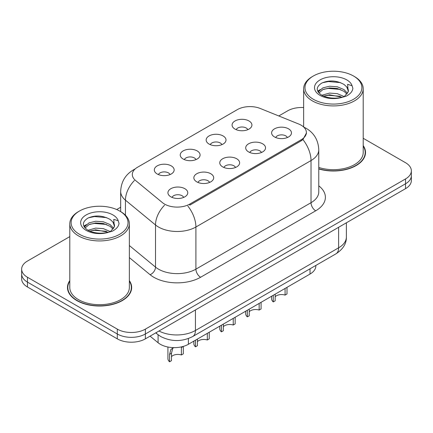 <?xml version="1.0" encoding="UTF-8"?>
<svg xmlns="http://www.w3.org/2000/svg" width="433" height="433" viewBox="0 0 433 433"><rect width="100%" height="100%" fill="white"/><g stroke="black" fill="none" stroke-linecap="round" stroke-linejoin="round"><path stroke-width="0.65" d="M209.058 144.048A9.927 5.732 180 0 1 207.093 142.43A9.927 5.732 180 0 1 210.378 135.307A9.927 5.732 180 0 1 223.098 135.946A9.927 5.732 180 0 1 225.068 142.43A9.927 5.732 180 0 1 209.058 144.048M221.891 144.644A5.954 3.437 0 0 0 220.289 142.971A5.954 3.437 0 0 0 214.422 142.1A5.954 3.437 0 0 0 210.27 144.644M183.137 159.014A9.927 5.732 180 0 1 181.167 157.395A9.927 5.732 180 0 1 184.458 150.273A9.927 5.732 180 0 1 197.177 150.911A9.927 5.732 180 0 1 199.148 157.395A9.927 5.732 180 0 1 183.137 159.014M195.965 159.609A5.954 3.437 0 0 0 194.368 157.937A5.954 3.437 0 0 0 188.501 157.065A5.954 3.437 0 0 0 184.35 159.609M157.217 173.985A9.927 5.732 180 0 1 155.247 172.361A9.927 5.732 180 0 1 158.532 165.238A9.927 5.732 180 0 1 171.251 165.877A9.927 5.732 180 0 1 173.222 172.361A9.927 5.732 180 0 1 157.217 173.985M170.045 174.575A5.954 3.437 0 0 0 168.448 172.902A5.954 3.437 0 0 0 162.581 172.031A5.954 3.437 0 0 0 158.424 174.575M234.984 129.083A9.927 5.732 180 0 1 233.014 127.464A9.927 5.732 180 0 1 236.299 120.342A9.927 5.732 180 0 1 249.018 120.98A9.927 5.732 180 0 1 250.988 127.464A9.927 5.732 180 0 1 234.984 129.083M247.811 129.678A5.954 3.437 0 0 0 246.215 128.006A5.954 3.437 0 0 0 240.347 127.134A5.954 3.437 0 0 0 236.191 129.678M248.596 151.913A9.927 5.732 180 0 1 246.631 150.289A9.927 5.732 180 0 1 249.917 143.166A9.927 5.732 180 0 1 262.636 143.805A9.927 5.732 180 0 1 264.606 150.289A9.927 5.732 180 0 1 248.596 151.913M261.429 152.508A5.954 3.437 0 0 0 259.827 150.83A5.954 3.437 0 0 0 253.96 149.959A5.954 3.437 0 0 0 249.809 152.508M222.676 166.878A9.927 5.732 180 0 1 220.706 165.254A9.927 5.732 180 0 1 223.996 158.132A9.927 5.732 180 0 1 236.716 158.776A9.927 5.732 180 0 1 238.686 165.254A9.927 5.732 180 0 1 222.676 166.878M235.503 167.474A5.954 3.437 0 0 0 233.907 165.796A5.954 3.437 0 0 0 228.039 164.924A5.954 3.437 0 0 0 223.888 167.474M196.755 181.844A9.927 5.732 180 0 1 194.785 180.22A9.927 5.732 180 0 1 198.07 173.103A9.927 5.732 180 0 1 210.79 173.741A9.927 5.732 180 0 1 212.76 180.22A9.927 5.732 180 0 1 196.755 181.844M209.583 182.439A5.954 3.437 0 0 0 207.986 180.761A5.954 3.437 0 0 0 202.119 179.89A5.954 3.437 0 0 0 197.962 182.439M170.829 196.809A9.927 5.732 180 0 1 168.865 195.191A9.927 5.732 180 0 1 172.15 188.068A9.927 5.732 180 0 1 184.869 188.707A9.927 5.732 180 0 1 186.839 195.191A9.927 5.732 180 0 1 170.829 196.809M183.662 197.405A5.954 3.437 0 0 0 182.06 195.727A5.954 3.437 0 0 0 176.193 194.855A5.954 3.437 0 0 0 172.042 197.405M274.522 136.947A9.927 5.732 180 0 1 272.552 135.323A9.927 5.732 180 0 1 275.837 128.2A9.927 5.732 180 0 1 288.557 128.839A9.927 5.732 180 0 1 290.527 135.323A9.927 5.732 180 0 1 274.522 136.947M287.35 137.537A5.954 3.437 0 0 0 285.753 135.865A5.954 3.437 0 0 0 279.886 134.993A5.954 3.437 0 0 0 275.729 137.537M298.759 124.038A17.867 10.316 180 0 1 301.146 125.197A17.867 10.316 180 0 1 306.38 132.487A17.867 10.316 180 0 1 301.146 139.783L189.784 204.078A17.867 10.316 180 0 1 162.516 202.698L135.534 180.453A17.867 10.316 180 0 1 132.303 174.537A17.867 10.316 180 0 1 137.537 167.246L237.349 109.619A17.867 10.316 180 0 1 260.228 108.461L298.759 124.038M315.841 265.445L315.841 265.949A19.853 11.464 180 0 1 310.028 274.051L188.387 344.278A19.853 11.464 180 0 1 158.088 342.747L150.072 336.143M69.794 280.589A32.096 18.527 0 0 0 67.478 287.496A32.096 18.527 0 0 0 76.874 300.599A32.096 18.527 0 0 0 111.849 304.615A32.096 18.527 0 0 0 131.664 287.496A32.096 18.527 0 0 0 129.348 280.589M67.808 289.168A32.096 18.527 0 0 0 67.694 289.661M306.423 133.028L302.921 139.572L301.189 140.828L189.827 205.123M69.794 236.613L27.463 261.05A19.853 11.464 0 0 0 21.65 269.153L21.65 278.879A19.853 11.464 0 0 0 27.463 286.987L117.305 338.855L117.305 333.989A19.853 11.464 0 0 0 145.38 333.989L405.537 183.787A19.853 11.464 0 0 0 411.35 175.684A19.853 11.464 0 0 1 405.537 183.787L145.38 333.989A19.853 11.464 0 0 1 117.305 333.989L27.463 282.121L117.305 333.989L117.305 329.129A19.853 11.464 0 0 0 145.38 329.129L405.537 178.926A19.853 11.464 0 0 0 411.35 170.824A19.853 11.464 0 0 0 405.537 162.716L363.206 138.279M21.65 274.019A19.853 11.464 0 0 0 27.463 282.121A19.853 11.464 0 0 1 21.65 274.019M318.769 168.962A32.096 18.527 0 0 0 365.522 152.481A32.096 18.527 0 0 0 363.206 145.569M303.652 107.552A19.853 11.464 0 0 0 287.62 110.848L278.776 115.957M120.666 207.245L116.688 209.54M21.65 269.153A19.853 11.464 0 0 0 27.463 277.261L117.305 329.129M131.443 289.661A32.096 18.527 0 0 0 131.334 289.168M365.306 154.641A32.096 18.527 0 0 0 365.192 154.148M117.305 338.855A19.853 11.464 0 0 0 145.38 338.855L405.537 188.653A19.853 11.464 0 0 0 411.35 180.55L411.35 170.824M287.003 287.344L287.003 293.98L285.076 295.095L285.076 288.454M273.255 295.279L273.255 301.92A9.927 5.732 180 0 1 271.615 298.765L271.615 296.226M285.076 295.095A7.28 4.2 0 0 0 275.177 296.719M275.177 294.169L275.177 300.811L273.255 301.92M261.083 302.31L261.083 308.945L259.156 310.06L259.156 303.419M247.33 310.25L247.33 316.886A9.927 5.732 180 0 1 245.69 313.73L245.69 311.197M259.156 310.06A7.28 4.2 0 0 0 249.256 311.69M249.256 309.135L249.256 315.776L247.33 316.886M235.162 317.275L235.162 323.911L233.235 325.026L233.235 318.385M221.409 325.215L221.409 331.851A9.927 5.732 180 0 1 219.769 328.696L219.769 326.163M233.235 325.026A7.28 4.2 0 0 0 223.336 326.655M223.336 324.1L223.336 330.742L221.409 331.851M209.236 332.241L209.236 338.877L207.315 339.992L207.315 333.35M195.489 340.181L195.489 346.817A9.927 5.732 180 0 1 193.849 343.661L193.849 341.128M207.315 339.992A7.28 4.2 0 0 0 197.41 341.621M197.41 339.066L197.41 345.707L195.489 346.817M167.923 347.017L167.923 358.627A9.927 5.732 180 0 0 169.563 361.782L169.563 354.373L170.829 349.566L173.498 347.623M183.316 346.432L183.316 353.848L181.389 354.957L181.389 347.547L183.316 346.432M173.584 347.629L172.702 348.484L171.49 353.263L171.49 360.673L169.563 361.782M181.389 354.957A7.28 4.2 0 0 0 171.49 356.586M318.769 168.746A31.761 18.338 0 0 0 365.192 152.481A31.761 18.338 0 0 0 363.206 146.1M318.769 167.441A29.78 17.19 0 0 0 363.206 152.481L363.206 88.722A29.78 17.19 0 0 0 354.486 76.571A29.78 17.19 0 0 0 354.486 76.565L353.55 76.029A28.454 16.427 0 0 0 313.308 76.029A28.454 16.427 0 0 0 313.308 99.26A28.454 16.427 0 0 0 353.55 99.26A28.454 16.427 0 0 0 353.55 76.029L354.486 76.571M313.308 76.029L312.377 76.571A29.78 17.19 0 0 0 303.652 88.722A29.78 17.19 0 0 0 312.377 100.884A29.78 17.19 0 0 0 344.825 104.607A29.78 17.19 0 0 0 363.206 88.722M348.17 91.915L348.392 90.887A14.96 8.638 0 0 0 346.698 86.898L344.024 84.457C336.614 80.359 329.226 79.894 321.86 83.044C315.89 86.876 315.749 90.854 321.443 94.995C327.229 98.134 334.076 98.935 341.967 97.398L346.167 96.175C350.21 94.102 352.451 91.515 352.895 88.408L352.067 85.729L347.645 84.338L348.164 91.91L344.516 96.321M321.881 95.255L329.556 93.084L337.302 93.658L344.165 96.57M340.306 96.288L328.382 95.265L323.646 96.121L329.556 94.8L342.503 97.279M318.531 92.478L318.98 91.184L322.856 87.883L329.556 86.221L337.302 86.795L344.008 89.599L347.483 93.219M318.942 92.976L322.856 89.599L329.556 87.937L337.302 88.511L344.008 91.314L346.909 94.031M346.698 86.898L348.381 91.092M317.67 91.038L320.209 89.62M322.52 82.73L328.382 81.539L340.452 82.606M317.995 91.677L319.056 91.044M323.624 89.263L328.382 88.402L340.306 89.425M69.794 281.114A31.761 18.338 0 0 0 67.808 287.496A31.761 18.338 0 0 0 77.112 300.464A31.761 18.338 0 0 0 111.725 304.442A31.761 18.338 0 0 0 131.334 287.496A31.761 18.338 0 0 0 129.348 281.114M79.45 211.044L78.514 211.585A29.78 17.19 0 0 0 69.794 223.742L69.794 287.496A29.78 17.19 0 0 0 78.514 299.652A29.78 17.19 0 0 0 110.967 303.381A29.78 17.19 0 0 0 129.348 287.496L129.348 223.742A29.78 17.19 0 0 0 120.623 211.585L119.692 211.044A28.454 16.427 0 0 0 79.45 211.044A28.454 16.427 0 0 0 79.45 234.28A28.454 16.427 0 0 0 119.687 234.28A28.454 16.427 0 0 0 119.692 211.044L120.623 211.585M69.794 223.742A29.78 17.19 0 0 0 78.514 235.898A29.78 17.19 0 0 0 110.967 239.628A29.78 17.19 0 0 0 129.348 223.742M114.307 226.93L114.528 225.902A14.96 8.638 0 0 0 112.84 221.918L110.161 219.477C102.751 215.38 95.363 214.909 87.996 218.064C82.026 221.891 81.891 225.874 87.58 230.015C93.371 233.154 100.212 233.955 108.104 232.418L112.309 231.195C116.347 229.122 118.588 226.529 119.032 223.428L118.204 220.743L113.782 219.358L114.301 226.93L110.653 231.336M88.023 230.275L95.698 228.104L103.444 228.673L110.301 231.59M106.442 231.303L94.518 230.286L89.783 231.141L95.698 229.82L108.64 232.299M84.668 227.498L85.122 226.205L88.992 222.903L95.698 221.241L103.444 221.81L110.144 224.619L113.625 228.24M85.084 227.991L88.992 224.619L95.698 222.957L103.444 223.525L110.144 226.335L113.045 229.052M112.84 221.918L114.518 226.107M83.813 226.053L86.346 224.635M88.657 217.75L94.518 216.56L106.594 217.626M84.132 226.697L85.198 226.064M89.766 224.283L94.518 223.423L106.442 224.446M189.784 204.078L189.784 205.15M301.146 139.783L301.146 140.855M310.028 268.801L310.028 274.051M158.088 334.758L158.088 342.747M188.387 338.546L188.387 344.278M318.769 185.833A33.087 19.101 180 0 1 315.695 210.806L200.593 277.261A6.619 3.821 60 0 1 195.911 269.153L311.018 202.698A26.467 15.279 0 0 0 318.769 191.895L318.769 149.753A26.467 15.279 180 0 1 311.018 160.556A23.16 13.374 -120 0 0 302.921 139.572M200.593 277.261A33.087 19.101 180 0 1 153.802 277.261A33.087 19.101 180 0 1 150.094 274.711L129.348 257.603M164.535 205.22A23.16 15.491 129.5 0 0 155.512 224.971L155.512 267.112A26.467 15.279 0 0 0 158.478 269.153A26.467 15.279 0 0 0 195.911 269.153L195.911 227.011A26.467 15.279 180 0 1 158.478 227.011A26.467 15.279 180 0 1 155.512 224.971L125.451 200.187A26.467 15.279 180 0 1 120.666 191.418L120.666 211.607M187.819 206.027A23.16 13.374 60 0 1 195.911 227.011L311.018 160.556L311.018 202.698A6.619 3.821 60 0 0 315.695 210.806M134.744 169.335A23.16 13.374 -120 0 0 133.212 170.012C125.294 174.764 121.116 181.903 120.666 191.418M134.382 180.534A23.16 15.491 129.5 0 0 125.451 200.187L125.451 215.244M145.38 329.129L145.38 338.855M405.537 178.926L405.537 188.653M27.463 277.261L27.463 286.987M129.348 245.538L155.512 267.112A6.619 4.427 -50.5 0 1 150.094 274.711M158.971 331.007A26.467 15.279 0 0 0 195.445 330.476L338.622 247.817A26.467 15.279 0 0 0 346.378 237.008C346.573 243.579 343.071 249.197 335.884 253.873L192.701 336.538A13.234 7.642 60 0 0 195.445 330.476L195.445 309.947M338.622 227.282L338.622 247.817A13.234 7.642 60 0 1 335.884 253.873M156.102 332.663A13.234 8.849 129.5 0 0 157.466 334.265L155.761 332.858M169.563 354.373L171.49 353.263M352.067 85.729A18.928 10.928 0 0 0 346.817 79.916A18.928 10.928 0 0 0 320.047 79.916A18.928 10.928 0 0 0 320.047 95.374A18.928 10.928 0 0 0 341.967 97.398M118.204 220.743A18.928 10.928 0 0 0 112.953 214.936A18.928 10.928 0 0 0 86.183 214.936A18.928 10.928 0 0 0 86.183 230.388A18.928 10.928 0 0 0 108.104 232.418M306.38 132.487L306.38 133.775M318.769 149.753C318.32 140.232 314.142 133.099 306.223 128.341L303.712 127.064M135.345 168.778L133.212 170.012M192.701 336.538C182.055 341.886 171.403 341.886 160.751 336.538L157.466 334.265M346.378 237.008L346.378 222.806M365.192 155.133L365.192 152.481M303.652 127.015L303.652 88.722M131.334 290.153L131.334 287.496M67.808 290.153L67.808 287.496"/></g></svg>
